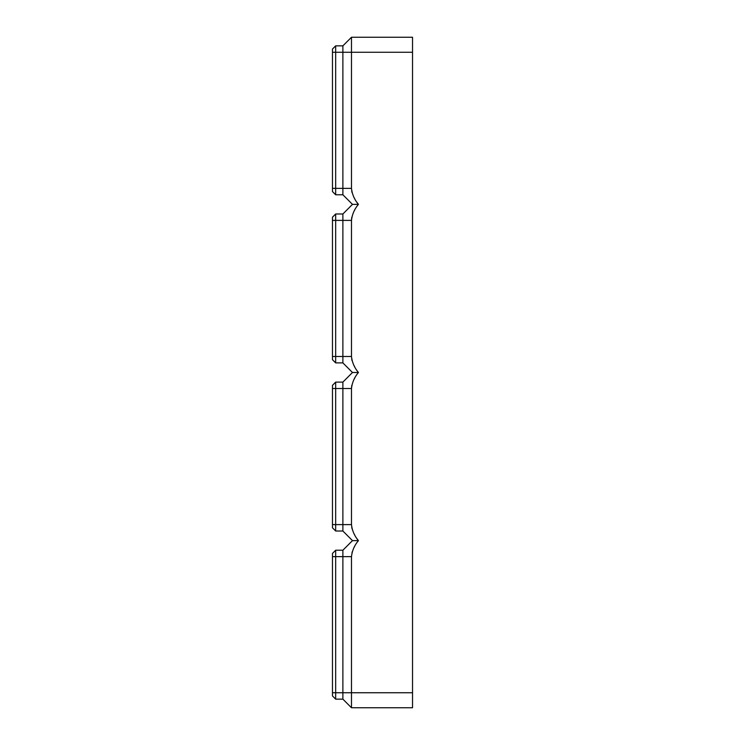 <?xml version="1.0" encoding="UTF-8"?>
<svg xmlns="http://www.w3.org/2000/svg" width="745" height="745" viewBox="0 0 745 745"><rect width="100%" height="100%" fill="white"/><g stroke="black" fill="none" stroke-linecap="round" stroke-linejoin="round"><path stroke-width="1.12" d="M412.534 52.262L351.482 52.262L351.482 37.25L412.534 37.25L412.534 707.75L351.482 707.75L342.877 699.145L342.877 550.229L352.487 540.628L358.42 540.628C354.452 545.312 352.143 550.648 351.482 556.636L351.491 556.301M351.985 552.716L352.283 551.691M354.192 547.23L354.657 546.374M342.877 550.229L335.669 550.229L332.466 553.433L332.466 695.942L335.669 699.145L335.669 550.229M332.466 556.636L351.482 556.636L351.482 692.738L332.466 692.738M342.877 699.145L335.669 699.145M351.482 707.75L351.482 692.738L412.534 692.738M352.487 540.628L342.877 531.017L342.877 382.111L352.487 372.5L342.877 362.889L342.877 213.983L352.487 204.372L342.877 194.771L342.877 45.855L335.669 45.855L332.466 49.058L332.466 191.567L335.669 194.771L335.669 45.855M332.466 52.262L351.482 52.262L351.482 188.364C352.143 194.352 354.452 199.688 358.42 204.372C354.452 209.066 352.143 214.402 351.482 220.39L351.482 356.492C352.143 362.47 354.452 367.806 358.42 372.5C354.452 377.194 352.143 382.53 351.482 388.508L351.482 524.61C352.143 530.598 354.452 535.934 358.42 540.628M351.482 524.61L335.669 524.61L335.669 382.111L332.466 385.314L332.466 527.814L335.669 531.017L335.669 524.61L332.466 524.61M351.687 527.097L352.087 528.922M354.182 534.016L354.713 534.975M357.377 539.166L357.805 539.78M351.528 387.363L351.845 385.202M354.434 378.646L354.769 378.05M351.482 356.492L335.669 356.492L335.669 213.983L332.466 217.186L332.466 359.686L335.669 362.889L335.669 356.492L332.466 356.492M351.687 358.978L352.087 360.794M354.182 365.888L354.713 366.857M357.377 371.038L358.42 372.5L352.487 372.5M351.528 219.235L351.845 217.074M354.434 210.518L354.769 209.922M332.466 188.364L351.482 188.383M351.687 190.85L352.087 192.676M354.182 197.77L354.713 198.729M357.377 202.91L358.42 204.372L352.487 204.372M342.877 531.017L335.669 531.017M342.877 382.111L335.669 382.111M342.877 362.889L335.669 362.889M342.877 213.983L335.669 213.983M351.482 37.25L342.877 45.855M342.877 194.771L335.669 194.771M351.482 388.508L332.466 388.508M351.482 220.39L332.466 220.39"/></g></svg>
